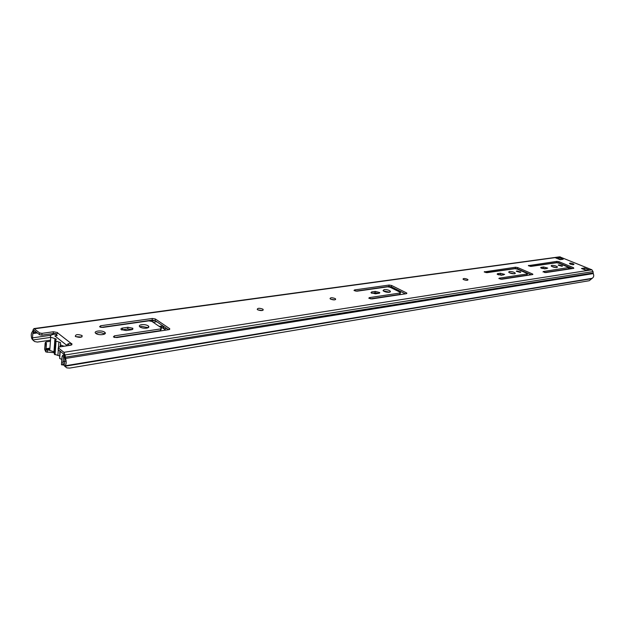 <?xml version="1.0" encoding="UTF-8"?>
<svg xmlns="http://www.w3.org/2000/svg" width="625" height="625" viewBox="0 0 625 625"><rect width="100%" height="100%" fill="white"/><g stroke="black" fill="none" stroke-linecap="round" stroke-linejoin="round"><path stroke-width="0.94" d="M95.734 333.352C98.656 332.273 101.57 332.461 104.484 333.906L104.641 334.031M104.641 332.18L104.859 332.359C107.578 334.609 98.648 335.719 95.867 333.461L95.672 333.297C92.953 331.039 101.867 329.945 104.641 332.18M81.992 335.492L82.109 335.586C81.93 337.562 79.703 337.844 75.422 336.453L75.32 336.367C75.5 334.391 77.719 334.102 81.992 335.492M262.68 309.078L263.156 309.445C262.93 310.82 261.117 310.938 257.719 309.805L257.258 309.438C257.477 308.062 259.281 307.938 262.68 309.078M335.016 298.5L335.617 298.961C335.367 300.117 333.711 300.172 330.633 299.141L330.039 298.688C330.281 297.531 331.945 297.469 335.016 298.5M467.211 279.172L468.008 279.75C467.727 280.539 466.32 280.516 463.789 279.68L463 279.109C463.281 278.32 464.68 278.344 467.211 279.172M139.766 326.859L141.422 326.367L148.227 327.664M146.594 328.148C143.602 328.414 141.281 327.945 139.648 326.758C138.836 325.766 139.484 325.078 141.594 324.688C144.594 324.43 146.906 324.898 148.523 326.094C149.328 327.07 148.688 327.75 146.594 328.148M389.344 292.273C386.562 292.391 384.461 291.852 383.031 290.641L384.094 289.617C386.875 289.508 388.984 290.055 390.398 291.258L389.344 292.273M514.562 273.773C511.922 273.805 509.953 273.258 508.648 272.133L509.375 271.5C512.016 271.469 513.984 272.016 515.281 273.141L514.562 273.773M520.32 272.43L516.328 271.32L516.812 270.906L520.797 272.016L520.32 272.43M556.883 267.516C554.312 267.523 552.391 266.984 551.125 265.898L551.758 265.375C554.328 265.367 556.25 265.906 557.516 266.992L556.883 267.516M562.086 266.281L558.195 265.188L558.617 264.844L562.5 265.938L562.086 266.281M573.062 263.703L573.977 264.312C573.688 264.859 572.469 264.789 570.32 264.102L569.414 263.5C569.695 262.945 570.914 263.016 573.062 263.703M75.742 336.656L81.539 337.047M257.906 309.906L262.281 310.523M330.812 299.234L334.602 299.867M464.125 279.812L466.609 280.328M114.812 337.508L160.445 330.602L161.43 328.664M101.094 327.383L152.148 320.117L155.172 320.633L168.578 329.711M121.68 329.922L127.758 328.977L132.188 329.602M370.398 298.859L399.758 294.414L400.437 292.891M355.688 291.148L388.883 286.43L391.344 286.852L405.344 293.844M371.82 293.266L375 292.797L378.617 293.352M383.836 291.008L389.672 292.211M500.5 279.18L526.82 275.203L527.391 273.875M485.914 272.617L515.305 268.438L517.477 268.812L531.25 274.773M509.336 272.711L514.312 273.797M498.172 274.773L503.336 274.984M544.492 272.531L568.32 268.93L568.859 267.664M530.039 266.344L556.711 262.547L558.789 262.906L572.406 268.539M551.906 266.523L556.445 267.555M541.742 268.398L546.391 268.641M71.039 345.164L70.93 343.281L71.93 343.797L70.586 345.25L59.07 347L58.305 347.844L63.906 352.32L65.125 355.273L65.523 358.469C66.547 361.828 66.391 364.281 65.047 365.82L64.836 366.281L63.898 365.344L64.523 363.945L64.82 359.406L64.172 355.125L63.766 354.141L58.172 349.656L58.242 349.031M41.844 335.141L39.586 334.758L39.711 332.977L41.969 333.367L41.844 335.141L53.234 333.531L56.781 333.938M39.586 334.758L34.359 330.57L33.898 330.836L32.82 333.57L32.484 337.875L32.812 339.969L34.578 341.531L37.375 342.07L50.508 340.164M558.641 257.391L563.188 259.258L560.078 259.688L555.523 257.82L558.641 257.391L558.359 258.539L560.883 259.578M583.477 269.305L587.023 270.312M591.891 278.633L64.836 366.281L66.797 367.875L69.641 368.094L589.273 280.711L592.156 278.32C593.773 277.227 594.141 275.648 593.25 273.594L593.039 271.594L591.898 269.805L559.688 256.828L33.883 328.602L32.367 331.75C31.109 333.156 30.93 335.484 31.82 338.719L32.812 339.969L50.711 337.383M39.711 332.977L33.883 328.602M148.812 320.859L102.82 327.414L99.57 326.797L100.562 325.766L152.328 318.469L155.352 318.984L169.555 328.57L168.875 329.664L116.734 337.562L113.414 336.922L114.391 335.859L160.625 328.922L161.328 327.828L151.852 321.383L148.812 320.859M122.625 328.047L127.93 327.273L132.867 328.258L131.445 329.766L126.141 330.547L121.18 329.578C120.57 328.852 121.047 328.344 122.625 328.047L122.461 329.75M387.641 286.828L356.961 291.195L354.008 290.453L354.539 289.938L389.133 285.055L391.602 285.484L406.43 292.867L406.898 293.219L406.422 293.68L371.828 298.922L368.812 298.156L369.336 297.625L400.016 293.023L400.5 292.555L400.039 292.219L390.125 287.258L387.641 286.828M371.727 291.906L375.25 291.398L379.75 292.555L378.984 293.305L375.461 293.82L370.953 292.664L371.727 291.906L371.516 293.109M58.172 349.656L58.305 347.844L58.195 349.672M41.969 333.367L53.359 331.766L57.445 332.5L57.711 332.969L55.32 336.297M581.477 268.484L584.562 268.008L589.305 269.953L586.227 270.43L581.477 268.484M514.922 268.688L486.984 272.672L484.211 271.914L515.586 267.219L517.758 267.594L532.344 273.898L532.914 274.289L532.594 274.57L501.703 279.25L498.875 278.469L499.234 278.148L527.102 273.969L527.43 273.688L526.867 273.297L517.102 269.062L514.922 268.688M497.672 273.633L500.437 273.234L504.648 274.398L501.359 275.273L497.133 274.109L497.672 273.633L497.492 274.445M556.562 262.75L531.039 266.391L528.344 265.641L556.992 261.375L559.07 261.734L573.492 267.695L573.812 268.328L545.617 272.602L543.172 271.562L568.898 267.508L558.656 263.117L556.562 262.75M541.125 267.328L543.648 266.969L547.758 268.117L544.781 268.875L540.656 267.727L541.125 267.328L540.961 268.023M558.359 258.539L558.266 258.945M584.562 268.008L584.273 269.18M57.711 332.969L70.93 343.281L67.977 343.852L66.477 345.875M67.977 343.852L69.055 345.023M64.133 346.234L60.695 345.086L60.484 342.555L55.297 340.82L54.305 354.148L57.898 355.414L58.32 349.781M57.25 335.555L54.82 335.906L66.305 344.945L67.016 344.836M54.805 352.094L49.766 350.445L50.727 337.18C49.812 335.773 50.938 334.781 54.102 334.211L56.586 334.156L56 333.672M61.727 359.336L59.672 358.492L59.883 351.031M59.508 355.938L57.898 355.414M55.297 340.82L56.188 339.031L50.727 337.18M53.953 351.922L54.937 338.641M58.523 347.148L58.906 342.07M56.023 341.398L55.031 354.742M60.367 344.688L60.203 346.828M59.672 358.492L60.219 351.305M60.57 346.773L60.695 345.086M61.523 364.07L61.453 364.703L62.211 364.969L64.055 364.664M49.773 350.281L45.992 349.734L45.836 351.93L54.75 352.758M61.891 361.734L61.953 362.445M62.211 364.969L62.93 364.281L63.578 357.438L62.844 355.195L62.109 356.461L61.469 364.719M49.859 349.148L45.992 349.734L46.078 341.922L45.172 342.828L44.656 349.375L45.836 351.93M46.078 341.922L50.43 341.281M62.844 355.195L64.148 354.992M63.578 357.438L64.352 357.312M63.055 361.773L65.227 361.422M62.93 364.281L64.406 364.039M61.766 360.922L62.109 356.461M46.438 343.461L46.102 348.133M45.734 348.773L49.93 348.141M568.734 268.18L570.312 268.859M164.086 328.969L163.164 326.305L160.883 326.141L160.859 326.766L165.789 330.133M558.789 270.367L559.195 270.539M555.43 271.109L555.031 270.938M388.289 296.148L388.695 296.367M385.445 296.578L386.078 296.766M552.367 271.344L552.93 271.492M163.484 326.258L162.984 327.945L162.258 327.727M53.898 334.242L53.82 333.469M54.773 334.164L54.711 333.477M131.008 335.055L131.734 335.289M564.164 269.555L564.57 269.727M561.445 269.969L561.852 270.141M558.227 262.711L560.18 263.75M572.383 268.547L568.945 267.109M571.992 268.602L566.734 266.195M568.664 268.469L569.57 268.969M33.102 329.602L33.898 330.836L34.578 330.742M593.086 273L64.359 357.352M593.039 271.594L64.172 355.125M32.664 331.234L33.461 332.469L36.25 332.078M32.484 337.875L51.07 335.219M32.82 333.57L37.32 332.945M34.477 328.805L560.359 256.914M65.047 365.82L592.156 278.32M65.523 358.469L593.25 273.594M63.906 352.32L591.898 269.805M543.648 266.969L543.367 268.164M528.656 265.375L528.547 265.836M568.609 267.742L568.32 268.93M543.172 271.562L543.062 272.023M573.492 267.695L573.32 268.406M559.07 261.734L558.789 262.906M556.992 261.375L556.711 262.547M500.437 273.234L500.156 274.484M484.578 271.594L484.461 272.133M527.102 273.969L526.82 275.203M499.234 278.148L499.117 278.695M532.344 273.898L532.172 274.633M517.758 267.594L517.477 268.812M515.586 267.219L515.305 268.438M53.359 331.766L53.234 333.531M375.25 291.398L375 292.797M354.539 289.938L354.398 290.75M400.016 293.023L399.758 294.414M369.336 297.625L369.188 298.453M406.43 292.867L406.273 293.703M391.602 285.484L391.344 286.852M389.133 285.055L388.883 286.43M127.93 327.273L127.758 328.977M100.562 325.766L100.43 327.234M160.625 328.922L160.445 330.602M114.391 335.859L114.25 337.359M169.555 328.57L169.453 329.516M155.352 318.984L155.172 320.633M152.328 318.469L152.148 320.117M45.719 349.148L49.906 348.508M47.414 350.148L47.258 352.336M162.383 325.922L162.875 325.852M159.742 326.75L160.758 326.594M159.211 326.391L160.883 326.141M398.375 291.383L399.953 291.148M525.227 272.586L525.945 272.477M54.727 333.758L55.734 333.609M151.156 321.062L154.977 320.523M389.469 287.008L391.148 286.766M516.484 268.852L517.289 268.734M153.141 322.258L156.789 321.727M391.469 287.93L393.039 287.703M518.43 269.641L519.148 269.539M397.828 291.109L399.398 290.875M524.688 272.352L525.406 272.242M164.094 328.812L166.68 328.422M570.258 267.922L570.055 268.75M570.242 268.828L570.445 268M559.461 263.445L559.859 263.391M104.859 332.359L104.711 333.984M82.109 335.586L82.008 336.812M263.156 309.445L263.039 310.25M335.617 298.961L335.508 299.602M515.281 273.141L515.188 273.562M57.445 332.5L57.383 333.336M71.93 343.797L71.844 344.836M390.398 291.258L390.266 291.977M379.75 292.555L379.656 293.086M148.523 326.094L148.367 327.578M132.867 328.258L132.758 329.344M169.742 328.719L169.664 329.406M54.516 354.359L55.508 341.023M56.156 339.539L56.188 339.031M60.43 343.219L60.484 342.555M62.078 356.547L61.75 360.805M61.625 362.477L61.453 364.703"/></g></svg>
